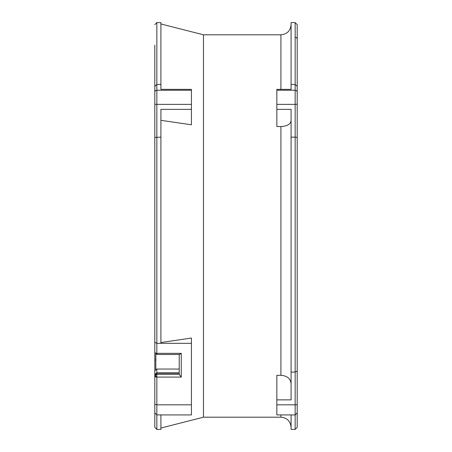 <?xml version="1.0" encoding="UTF-8"?>
<svg xmlns="http://www.w3.org/2000/svg" width="452" height="452" viewBox="0 0 452 452"><rect width="100%" height="100%" fill="white"/><g stroke="black" fill="none" stroke-linecap="round" stroke-linejoin="round"><path stroke-width="0.68" d="M297.19 112.599L297.19 404.489A2.034 0.356 180 0 1 295.156 404.839L276.85 404.839L276.85 414.925L295.156 414.925L295.156 429.4L291.088 429.4L291.088 414.925M297.19 92.242A2.034 2.006 180 0 0 295.156 90.242L276.85 90.242L276.85 89.36L291.088 89.36L291.088 84.462L295.156 84.462L295.156 22.6L297.19 24.634L297.19 104.022L297.19 86.349L295.156 84.462L295.156 137.142L291.088 137.142L291.088 372.075L295.156 372.075L297.19 371.075M160.912 137.142L160.912 343.311L156.844 343.311L156.844 104.378L191.422 104.378L191.422 109.356L160.912 109.356L160.912 137.142L154.81 137.442L154.81 352.436A2.034 0.898 0 0 0 156.844 353.34L156.844 343.311L154.81 342.266M154.81 45.155L154.81 137.442M160.912 343.311L191.422 343.311L191.422 404.839L156.844 404.839L156.844 377.092A2.034 0.898 180 0 1 154.81 376.188L154.81 370.753L156.844 369.052L179.218 369.052M154.81 104.666L154.81 91.875M191.422 104.378L191.422 90.242L156.844 90.242L156.844 84.462L160.912 84.462L160.912 22.6L156.844 22.6L154.81 24.634M179.218 373.849L156.844 373.849L154.81 376.115L156.844 376.188L156.844 377.092L181.252 377.092L179.218 374.369L179.218 354.47M280.918 414.925L280.918 417.196L203.473 417.196L203.473 34.804L160.912 23.962M160.912 342.526L191.422 338.045L191.422 343.311M276.85 90.242L276.85 104.378L295.156 104.378A2.034 0.356 0 0 0 297.19 104.022L297.19 137.442L295.156 137.142L295.156 414.925L297.19 412.891L297.19 427.366L295.156 429.4M276.85 404.839L276.85 375.301L280.918 375.301C287.093 375.793 290.483 378.573 291.088 383.646M154.81 226L154.81 126.204M155.827 359.786L154.81 360.125L154.81 378.375M154.81 387.528L154.81 391.347M280.918 375.301L280.918 126.554L276.85 126.554L276.85 104.378M280.918 126.554C287.093 126.21 290.483 124.26 291.088 120.712M291.088 137.142L291.088 109.356L276.85 109.356M276.85 399.862L291.088 399.862L291.088 372.075M295.156 22.6L291.088 22.6L291.088 84.462M191.422 109.356L191.422 124.792L160.912 120.322M156.844 376.188L156.844 374.188A2.034 2.006 0 0 0 154.81 376.188L154.81 404.212L156.844 404.839L156.844 429.4L160.912 429.4L160.912 414.925M160.912 84.462L160.912 89.36L191.422 89.36L191.422 90.242M181.252 353.34L179.427 354.47L156.844 354.47L156.844 353.34L181.252 353.34L181.252 377.092M154.81 404.212L154.81 412.891L156.844 414.925L191.422 414.925L191.422 404.839M179.218 374.188L156.844 374.188L156.844 372.753L179.218 372.753M297.19 399.28L297.19 407.212M297.19 404.489L297.19 412.891M154.81 351.492L154.81 347.334M154.81 370.753L154.81 374.29L156.844 372.753L156.844 369.052M154.81 407.212L154.81 427.366L156.844 429.4M154.81 359.758L154.81 355.266M156.844 22.6L156.844 84.462L154.81 86.349M154.81 336.559L154.81 333.435M154.81 332.757L154.81 331.678M156.844 354.441L154.81 352.436L154.81 360.125M154.81 290.099L154.81 292.224M154.81 279.737L154.81 280.715M155.827 369.284L155.827 354.198M154.81 104.022A2.034 0.356 180 0 0 156.844 104.378L156.844 90.242A2.034 2.006 180 0 0 154.81 92.242M280.918 89.36L280.918 34.804C287.093 34.199 290.483 30.809 291.088 24.634M295.156 37.262A2.034 2.006 0 0 1 297.19 39.262M203.473 417.196L160.912 428.038M280.918 34.804L203.473 34.804M280.918 417.196C287.093 417.801 290.483 421.191 291.088 427.366"/></g></svg>
